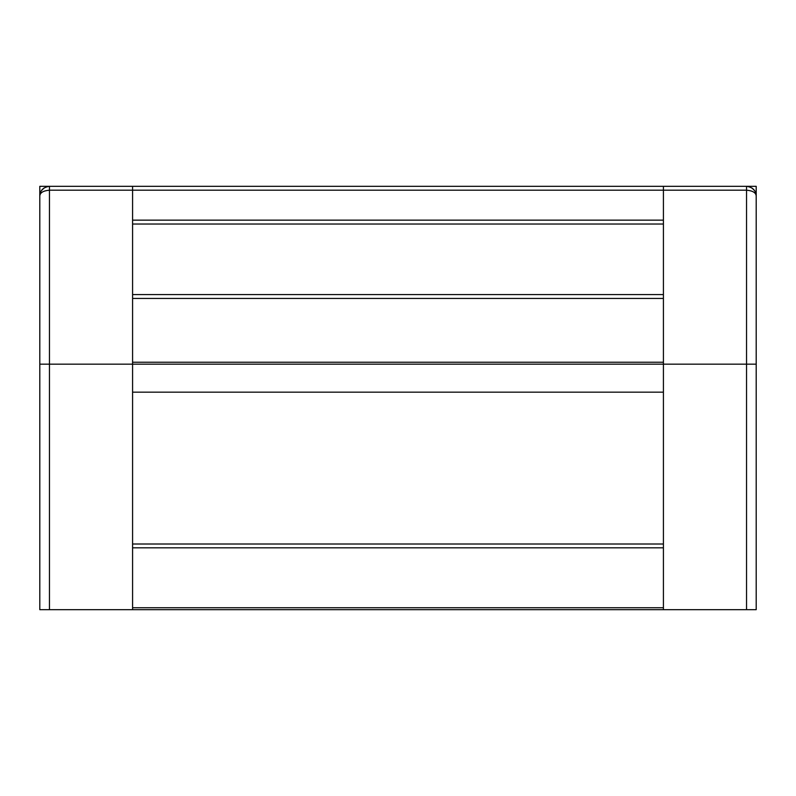 <?xml version="1.0" encoding="UTF-8"?>
<svg xmlns="http://www.w3.org/2000/svg" width="796" height="796" viewBox="0 0 796 796"><rect width="100%" height="100%" fill="white"/><g stroke="black" fill="none" stroke-linecap="round" stroke-linejoin="round"><path stroke-width="1.19" d="M676.948 186.324L719.475 186.324M756.2 205.657L756.2 186.324L663.416 186.324L663.416 220.154L132.584 220.154L663.416 220.154L663.416 294.58L132.584 294.58L132.584 186.324L663.416 186.324L49.461 186.324L49.461 190.194L746.539 190.194L746.539 186.324L663.416 186.324M39.8 195.756L39.8 186.324L132.584 186.324M675.346 186.324L731.116 186.324M64.884 186.324L120.654 186.324M746.539 186.324C752.727 187.229 755.951 190.443 756.2 195.995L756.2 364.17L663.416 364.17L663.416 294.58M40.059 193.756L39.8 195.995C40.049 192.662 43.273 190.732 49.461 190.194L49.461 364.17L663.416 364.17L663.416 547.817L132.584 547.817L132.584 544.006L663.416 544.006M49.461 609.676L49.461 364.17L39.8 364.17L39.8 609.676L663.416 609.676L663.416 547.817M756.2 364.17L756.2 609.676L663.416 609.676M651.715 609.676L586.184 609.676M578.065 609.676L512.534 609.676M504.415 609.676L438.885 609.676M430.765 609.676L365.235 609.676M357.115 609.676L291.585 609.676M283.466 609.676L217.935 609.676M209.816 609.676L144.285 609.676M663.416 298.45L132.584 298.45L132.584 294.58M132.584 298.45L132.584 362.24L663.416 362.24M39.8 364.17L39.8 195.995C40.049 190.443 43.273 187.229 49.461 186.324M663.416 392.159L132.584 392.159L132.584 362.24M132.584 392.159L132.584 544.006M132.584 547.817L132.584 607.736L663.416 607.736M39.8 195.995L39.8 205.657M132.584 609.676L132.584 607.736M755.941 193.756L756.2 195.995C755.951 192.662 752.727 190.732 746.539 190.194L746.539 609.676M663.416 224.024L132.584 224.024M43.969 188.045L41.342 190.751M754.658 190.751L752.031 188.045"/></g></svg>
